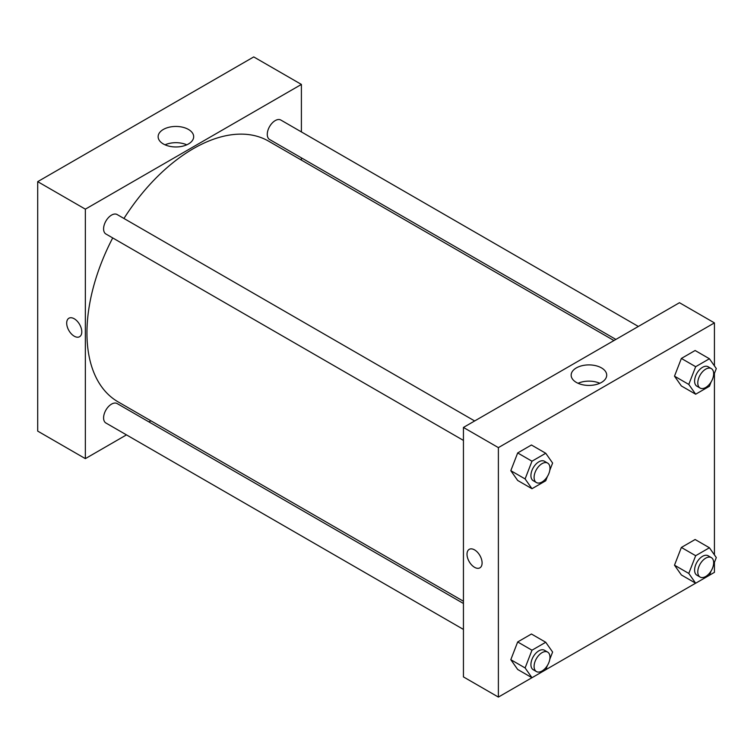 <?xml version="1.0" encoding="UTF-8"?>
<svg xmlns="http://www.w3.org/2000/svg" width="754" height="754" viewBox="0 0 754 754"><rect width="100%" height="100%" fill="white"/><g stroke="black" fill="none" stroke-linecap="round" stroke-linejoin="round"><path stroke-width="1.13" d="M37.7 181.648L37.7 431.109L37.7 181.648L253.74 56.918L37.7 181.648L85.353 209.16L301.402 84.429L301.402 131.922M474.662 420.958L117.153 214.551A11.235 6.484 120 0 0 105.918 221.035A11.235 6.484 120 0 0 105.918 234.004L463.437 440.411M463.437 603.483L117.153 403.56A11.235 6.484 120 0 0 105.918 410.044A11.235 6.484 120 0 0 105.918 423.013L463.437 629.42M126.483 434.879L85.353 458.63L85.353 209.16M148.953 421.91L150.885 420.798M301.402 157.859L301.402 160.093M638.346 326.454L280.837 120.046A11.235 6.484 120 0 0 269.602 126.531A11.235 6.484 120 0 0 269.602 139.499L615.886 339.423M112.714 237.925A150.517 86.898 120 0 0 86.946 332.976A150.517 86.898 120 0 0 118.124 401.882L463.437 601.249M613.954 340.544L268.641 141.177A150.517 86.898 120 0 0 123.948 218.472M85.353 458.63L37.7 431.109M188.472 129.452A17.776 10.264 180 0 1 193.674 136.71A17.776 10.264 180 0 1 175.908 146.964A17.776 10.264 180 0 1 158.133 136.71A17.776 10.264 180 0 1 169.103 127.228A17.776 10.264 180 0 1 188.472 129.452M301.402 84.429L253.74 56.918M68.906 318.235A10.669 6.164 -120 0 0 67.266 326.784A10.669 6.164 -120 0 0 74.241 336.19A10.669 6.164 60 0 1 67.266 326.784A10.669 6.164 60 0 1 68.897 318.235A10.669 6.164 60 0 1 79.575 324.39A10.669 6.164 60 0 1 79.575 336.718A10.669 6.164 60 0 1 74.241 336.19A10.669 6.164 -120 0 0 79.575 336.718M186.785 144.825A17.776 10.264 0 0 0 165.032 144.825M531.947 677.705L498.385 697.082L463.437 676.904L463.437 427.443L679.477 302.712L714.424 322.891L714.424 365.878M545.755 669.731L695.631 583.2M709.439 575.236L714.424 572.352L714.424 562.38M510.807 470.675L517.678 480.458L510.807 470.675L517.678 452.947L510.807 470.675L525.104 478.931L531.975 461.203L545.736 453.258L552.616 463.041L549.789 470.326M531.438 445.001L517.678 452.947L531.438 445.001L545.736 453.258M674.491 376.171L681.371 385.963L674.491 376.171L681.371 358.442L674.491 376.171L688.788 384.427L695.669 366.698L709.42 358.753L716.3 368.546L713.472 375.822M695.122 350.506L681.371 358.442L695.122 350.506L709.42 358.753M674.491 565.18L681.371 574.963L674.491 565.18L681.371 547.451L674.491 565.18L688.788 573.436L695.669 555.707L709.42 547.762L716.3 557.555L713.472 564.831M695.122 539.506L681.371 547.451L695.122 539.506L709.42 547.762M498.385 697.082L498.385 447.622L714.424 322.891M714.424 373.371L714.424 554.887M510.807 659.684L517.678 669.467L510.807 659.684L517.678 641.956L510.807 659.684L525.104 667.94L531.975 650.212L545.736 642.267L552.616 652.05L549.789 659.335M531.438 634.01L517.678 641.956L531.438 634.01L545.736 642.267M576.358 382.419A17.776 10.264 180 0 1 571.155 375.162A17.776 10.264 180 0 1 588.931 364.898A17.776 10.264 180 0 1 606.706 375.162A17.776 10.264 180 0 1 595.726 384.644A17.776 10.264 180 0 1 576.358 382.419M498.385 447.622L463.437 427.443M482.098 562.955A10.669 6.164 60 0 1 479.893 567.837A10.669 6.164 60 0 1 469.214 561.673A10.669 6.164 60 0 1 469.214 549.355A10.669 6.164 60 0 1 477.442 552.211A10.669 6.164 60 0 1 482.098 562.955M599.807 383.277A17.776 10.264 0 0 0 578.054 383.277M469.224 549.355A10.669 6.164 -120 0 0 469.224 561.673A10.669 6.164 -120 0 0 479.893 567.837M547.395 476.49L545.736 480.769L531.975 488.715L525.104 478.931M547.649 463.097L544.473 461.26A11.235 6.484 120 0 0 535.821 464.266A11.235 6.484 120 0 0 530.92 475.576A11.235 6.484 120 0 0 533.238 480.713L536.414 482.551A11.235 6.484 120 0 0 547.649 476.066A11.235 6.484 120 0 0 547.649 463.097A11.235 6.484 120 0 0 538.997 466.104A11.235 6.484 120 0 0 534.096 477.405A11.235 6.484 120 0 0 536.414 482.551M531.975 488.715L517.678 480.458M531.975 461.203L517.678 452.947M711.088 381.986L709.42 386.274L695.669 394.21L688.788 384.427M711.333 368.593L708.157 366.755A11.235 6.484 120 0 0 699.505 369.771A11.235 6.484 120 0 0 694.604 381.072A11.235 6.484 120 0 0 696.922 386.218L700.108 388.046A11.235 6.484 120 0 0 711.333 381.562A11.235 6.484 120 0 0 711.333 368.593A11.235 6.484 120 0 0 702.681 371.599A11.235 6.484 120 0 0 697.78 382.909A11.235 6.484 120 0 0 700.108 388.046M695.669 394.21L681.371 385.963M695.669 366.698L681.371 358.442M547.395 665.499L545.736 669.778L531.975 677.723L525.104 667.94M547.649 652.106L544.473 650.268A11.235 6.484 120 0 0 535.821 653.275A11.235 6.484 120 0 0 530.92 664.585A11.235 6.484 120 0 0 533.238 669.722L536.414 671.56A11.235 6.484 120 0 0 547.649 665.075A11.235 6.484 120 0 0 547.649 652.106A11.235 6.484 120 0 0 538.997 655.113A11.235 6.484 120 0 0 534.096 666.413A11.235 6.484 120 0 0 536.414 671.56M531.975 677.723L517.678 669.467M531.975 650.212L517.678 641.956M711.088 570.995L709.42 575.283L695.669 583.219L688.788 573.436M711.333 557.602L708.157 555.764A11.235 6.484 120 0 0 699.505 558.771A11.235 6.484 120 0 0 694.604 570.081A11.235 6.484 120 0 0 696.922 575.217L700.108 577.055A11.235 6.484 120 0 0 711.333 570.571A11.235 6.484 120 0 0 711.333 557.602A11.235 6.484 120 0 0 702.681 560.608A11.235 6.484 120 0 0 697.78 571.909A11.235 6.484 120 0 0 700.108 577.055M695.669 583.219L681.371 574.963M695.669 555.707L681.371 547.451"/></g></svg>
